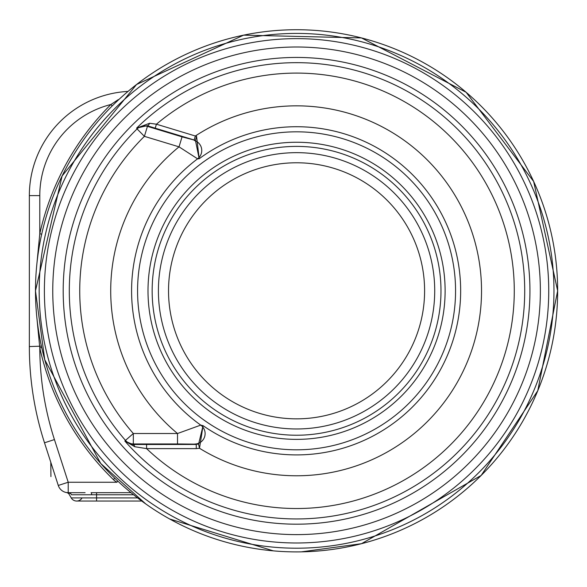 <?xml version="1.0" encoding="UTF-8"?>
<svg xmlns="http://www.w3.org/2000/svg" width="587" height="587" viewBox="0 0 587 587"><rect width="100%" height="100%" fill="white"/><g stroke="black" fill="none" stroke-linecap="round" stroke-linejoin="round"><path stroke-width="0.88" d="M196.557 136.257L195.442 140.396L194.128 140L195.339 136.001L196.557 136.257L199.191 158.739L195.442 140.396L182.058 136.852L179.028 146.845L197.584 158.828A164.976 164.976 0 0 0 200.747 425.113L177.509 433.522L177.509 443.955L198.575 444.19L203.058 425.656L200.747 425.113A10.441 10.434 -75.5 0 1 194.686 444.051M182.058 136.852L147.432 126.359A10.441 10.434 -30.5 0 0 137.079 128.913L144.402 136.345A216.823 216.823 0 0 0 133.322 433.522L125.471 440.389A10.441 10.434 -134.2 0 0 133.322 443.955L177.509 443.955M134.79 446.722L124.833 441.013L132.787 444.484L196.256 444.447L196.256 448.622L146.589 448.622L134.79 446.722A4.175 2.275 -90.3 0 0 132.787 444.484L133.322 443.955L133.322 433.522L177.509 433.522A185.852 185.852 0 0 1 179.028 146.845L144.402 136.345L147.432 126.359L147.051 125.706L136.624 128.113L149.619 123.263L156.421 124.202A217.711 217.711 0 0 1 514.278 290.814A217.711 217.711 0 0 1 146.589 448.622L146.589 444.447M194.348 140.484A10.441 10.434 -94.9 0 1 197.584 158.828L199.191 158.739A164.089 164.089 0 0 1 460.656 290.814A164.089 164.089 0 0 1 203.058 425.656L199.499 448.263L198.575 444.19M424.599 290.814A128.039 128.039 0 0 0 296.567 162.775A128.039 128.039 0 0 0 168.528 290.814A128.039 128.039 0 0 0 296.567 418.847A128.039 128.039 0 0 0 424.599 290.814M85.086 492.691L68.217 492.684L85.1 492.684M41.699 347.46L39.791 347.878A302.701 302.701 0 0 0 54.437 439.582L68.217 482.243L68.217 492.684L66.404 492.522L68.217 492.684A10.441 10.441 0 0 1 58.282 485.456L44.502 442.789A313.142 313.142 0 0 1 29.35 346.55L29.35 195.625A104.383 104.383 0 0 1 128.039 91.403A104.383 104.383 0 0 0 29.35 195.625L39.791 195.625L39.791 233.751A263.042 263.042 0 0 1 110.877 104.508L118.31 99.621M194.128 140L147.051 125.706A4.175 1.812 -72.9 0 0 149.619 123.263M155.21 128.201L156.421 124.202L195.339 136.001A184.964 184.964 0 0 1 481.531 290.814A184.964 184.964 0 0 1 199.499 448.263L196.256 448.622M117.671 480.973L116.967 482.243A16.7 16.7 0 0 1 113.423 479.623A263.042 263.042 0 0 1 39.791 347.878L36.519 314.067M36.519 267.555L39.791 233.751L41.699 234.176M116.967 482.243L68.217 482.243L58.282 485.456A10.441 10.441 0 0 0 68.217 492.684A4.175 3.845 -90 0 1 71.548 494.775L91.719 494.775A4.175 0.748 -90 0 0 91.066 492.684L130.989 492.676M112.256 105.895L110.877 104.508A93.942 93.942 0 0 0 39.791 195.625M82.077 497.901A6.266 6.266 0 0 1 71.225 497.901L69.295 494.548A4.175 4.175 0 0 0 66.404 492.522A4.175 4.175 0 0 1 66.544 492.552A4.175 4.175 0 0 0 66.404 492.522M66.573 492.559L66.573 492.559A4.175 4.175 0 0 0 66.566 492.559L66.573 492.559A4.175 4.175 0 0 0 66.566 492.559L70.367 493.396M54.466 473.643L55.427 476.607M69.303 290.814A227.264 227.264 0 0 0 125.471 440.389L124.833 441.013A228.152 228.152 0 0 0 524.712 290.814A228.152 228.152 0 0 0 136.624 128.113L137.079 128.913A227.264 227.264 0 0 0 69.303 290.814M63.191 290.814A233.369 233.369 0 0 1 296.567 57.438A233.369 233.369 0 0 1 529.936 290.814A233.369 233.369 0 0 1 296.567 524.184A233.369 233.369 0 0 1 63.191 290.814M540.37 290.814A243.81 243.81 0 0 1 296.567 534.618A243.81 243.81 0 0 1 52.757 290.814A243.81 243.81 0 0 1 296.567 47.004A243.81 243.81 0 0 1 540.37 290.814M548.742 290.814A252.183 252.183 0 0 1 296.567 542.99A252.183 252.183 0 0 1 44.385 290.814A252.183 252.183 0 0 1 296.567 38.632A252.183 252.183 0 0 1 548.742 290.814M553.967 290.814A257.399 257.399 0 0 1 296.567 548.207A257.399 257.399 0 0 1 39.168 290.814A257.399 257.399 0 0 1 296.567 33.415A257.399 257.399 0 0 1 553.967 290.814M145.796 503.962L100.722 463.473L44.737 359.706L35.477 290.814L62.105 175.953L136.544 84.513L243.62 35.154L361.497 37.928L466.129 92.284L533.671 181.508L557.65 290.814A261.083 261.083 0 0 1 296.567 551.897A261.083 261.083 0 0 1 35.484 290.814A261.083 261.083 0 0 1 296.567 29.724A261.083 261.083 0 0 1 557.65 290.814L537.773 390.722L481.179 475.426L361.497 543.694L301.454 551.846M434.718 290.814A138.158 138.158 0 0 1 296.567 428.965A138.158 138.158 0 0 1 158.409 290.814A138.158 138.158 0 0 1 296.567 152.657A138.158 138.158 0 0 1 434.718 290.814M440.984 290.814A144.417 144.417 0 0 1 296.567 435.224A144.417 144.417 0 0 1 152.15 290.814A144.417 144.417 0 0 1 296.567 146.398A144.417 144.417 0 0 1 440.984 290.814M445.122 290.814A148.562 148.562 0 0 1 296.567 439.369A148.562 148.562 0 0 1 148.005 290.814A148.562 148.562 0 0 1 296.567 142.252A148.562 148.562 0 0 1 445.122 290.814M455.563 290.814A158.996 158.996 0 0 1 296.567 449.811A158.996 158.996 0 0 1 137.571 290.814A158.996 158.996 0 0 1 296.567 131.818A158.996 158.996 0 0 1 455.563 290.814M54.437 439.582L44.502 442.789A313.142 313.142 0 0 1 29.35 346.55L41.413 346.161M114.781 478.222L113.423 479.623M133.565 494.76L91.719 494.775M141.738 501.034L96.569 501.034L96.569 492.676M71.225 497.901L137.571 497.901M169.621 518.959L273.322 550.855M96.569 501.034L76.655 501.034M50.798 462.27L50.922 476.607"/></g></svg>
